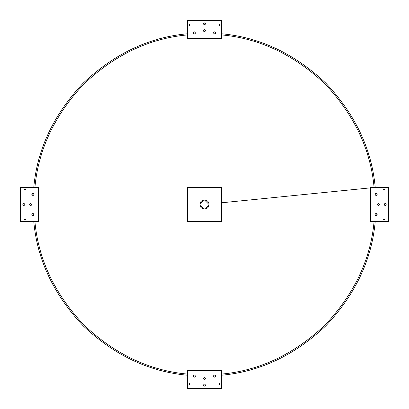 <?xml version="1.0" encoding="UTF-8"?>
<svg xmlns="http://www.w3.org/2000/svg" width="409" height="409" viewBox="0 0 409 409"><rect width="100%" height="100%" fill="white"/><g stroke="black" fill="none" stroke-linecap="round" stroke-linejoin="round"><path stroke-width="0.61" d="M34.898 221.499C38.374 259.541 54.729 294.051 83.973 325.027C114.949 354.271 149.459 370.626 187.501 374.102M187.501 375.237C149.167 371.766 114.392 355.298 83.17 325.83C53.702 294.608 37.234 259.833 33.763 221.499C37.234 259.833 53.702 294.608 83.17 325.83C114.392 355.298 149.167 371.766 187.501 375.237M221.499 374.102C259.541 370.626 294.051 354.271 325.027 325.027C354.271 294.051 370.626 259.541 374.102 221.499M375.237 221.499C371.766 259.833 355.298 294.608 325.83 325.83C294.608 355.298 259.833 371.766 221.499 375.237C259.833 371.766 294.608 355.298 325.83 325.83C355.298 294.608 371.766 259.833 375.237 221.499M374.102 187.501C370.626 149.459 354.271 114.949 325.027 83.973C294.051 54.729 259.541 38.374 221.499 34.898M221.499 33.763C259.833 37.234 294.608 53.702 325.83 83.17C355.298 114.392 371.766 149.167 375.237 187.501C371.766 149.167 355.298 114.392 325.83 83.17C294.608 53.702 259.833 37.234 221.499 33.763M187.501 34.898C149.459 38.374 114.949 54.729 83.973 83.973C54.729 114.949 38.374 149.459 34.898 187.501M33.763 187.501C37.234 149.167 53.702 114.392 83.17 83.17C114.392 53.702 149.167 37.234 187.501 33.763C149.167 37.234 114.392 53.702 83.17 83.17C53.702 114.392 37.234 149.167 33.763 187.501M203.784 200.021L204.48 199.965M205.298 208.963L204.5 209.035L205.446 208.933L209.035 204.5C209.28 198.656 199.72 198.656 199.965 204.5C199.72 210.344 209.28 210.344 209.035 204.5L204.5 199.965L205.39 200.057M195.415 376.3L195.436 376.086C194.679 374.624 193.922 374.624 193.166 376.086L193.166 376.086C193.922 377.543 194.679 377.543 195.436 376.086L195.425 375.968M215.814 376.3L215.834 376.086C215.078 374.624 214.321 374.624 213.564 376.086L213.564 376.086C214.321 377.543 215.078 377.543 215.834 376.086L215.829 375.968M33.4 195.323L34.049 194.301C33.293 192.838 32.541 192.838 31.784 194.301C32.541 195.763 33.293 195.763 34.049 194.301L32.914 193.166L32.352 193.319M32.444 213.672L31.784 214.699C32.541 216.162 33.293 216.162 34.049 214.699C33.293 213.237 32.541 213.237 31.784 214.699L33.032 215.829M32.914 213.564L33.482 213.718M32.914 215.834L32.352 215.681M215.814 33.134L215.834 32.914C215.078 31.457 214.321 31.457 213.564 32.914L213.564 32.914C214.321 34.376 215.078 34.376 215.834 32.914L215.829 32.802M195.415 33.134L195.436 32.914C194.679 31.457 193.922 31.457 193.166 32.914L193.166 32.914C193.922 34.376 194.679 34.376 195.436 32.914L195.425 32.802M193.278 33.4L193.171 33.032M375.61 213.672L374.951 214.699C375.707 216.162 376.459 216.162 377.216 214.699C376.459 213.237 375.707 213.237 374.951 214.699L376.198 215.829M376.086 213.564L376.648 213.718M376.086 215.834L375.518 215.681M203.559 378.739L203.477 378.351C204.157 379.664 204.843 379.664 205.522 378.351C204.843 377.037 204.157 377.037 203.477 378.351L204.699 379.353M203.559 385.539L203.477 385.15C204.157 386.464 204.843 386.464 205.522 385.15C204.843 383.836 204.157 383.836 203.477 385.15L204.5 386.168M379.353 204.301L379.368 204.5C378.688 203.186 378.008 203.186 377.328 204.5C378.008 205.814 378.688 205.814 379.368 204.5C378.688 203.186 378.008 203.186 377.328 204.5L377.349 204.301M386.152 204.301L386.168 204.5C385.488 203.186 384.808 203.186 384.128 204.5C384.808 205.814 385.488 205.814 386.168 204.5L385.15 205.522L384.148 204.301M204.981 31.549L204.111 31.59M203.779 31.37L203.559 31.043M205.067 31.498L204.5 31.672L203.498 30.45M204.981 24.75L204.5 24.872L203.477 23.85C204.157 25.164 204.843 25.164 205.522 23.85L204.5 24.872L204.111 24.791M205.502 24.049L205.522 23.85C204.843 22.536 204.157 22.536 203.477 23.85L203.498 23.65M29.632 204.5C30.307 205.814 30.987 205.814 31.672 204.5C30.992 203.186 30.312 203.186 29.632 204.5L29.632 204.5C30.312 205.814 30.992 205.814 31.672 204.5L31.651 204.699M22.832 204.5C23.507 205.814 24.187 205.814 24.872 204.5C24.192 203.186 23.512 203.186 22.832 204.5L22.832 204.5C23.512 205.814 24.192 205.814 24.872 204.5L24.852 204.699M193.293 33.441L194.301 34.049L195.287 33.472M213.585 32.7L213.575 33.032M213.59 33.134L214.699 34.049L215.686 33.472M375.559 193.293L374.951 194.301C375.707 195.763 376.459 195.763 377.216 194.301C376.459 192.838 375.707 192.838 374.951 194.301L376.086 195.436L376.648 195.282M376.607 195.303L377.216 194.301L376.086 193.166L375.682 193.242M376.556 215.732L377.216 214.699L375.968 213.575M213.585 375.866L213.575 376.198M213.59 376.306L214.699 377.216L215.686 376.638M193.171 376.198L193.242 376.484M193.293 376.607L194.301 377.216L195.287 376.638M33.39 215.732L34.049 214.699L32.802 213.575M32.393 193.293L31.784 194.301L32.914 195.436L33.318 195.359M188.973 24.985L189.541 25.552L190.108 24.985L189.541 24.417L188.973 24.985L189.541 25.552L190.108 24.985L189.541 24.417L188.973 24.985L189.541 24.985M218.892 24.985L219.459 25.552L220.027 24.985L219.459 24.417L218.892 24.985L219.459 25.552L220.027 24.985L219.459 24.417L218.892 24.985L220.027 24.985M383.448 189.541L384.015 190.108L384.583 189.541L384.015 188.973L383.448 189.541L384.015 190.108L384.583 189.541L384.015 188.973L383.448 189.541L384.015 189.541M383.448 219.459L384.015 220.027L384.583 219.459L384.015 218.892L383.448 219.459L384.015 220.027L384.583 219.459L384.015 218.892L383.448 219.459L384.015 219.459M218.892 384.015L219.459 384.583L220.027 384.015L219.459 383.448L218.892 384.015L219.459 384.583L220.027 384.015L219.459 383.448L218.892 384.015M188.973 384.015L189.541 384.583L190.108 384.015L189.541 383.448L188.973 384.015L189.541 384.583L190.108 384.015L189.541 383.448L188.973 384.015M24.417 219.459L24.985 220.027L25.552 219.459L24.985 218.892L24.417 219.459L24.985 220.027L25.552 219.459L24.985 218.892L24.417 219.459M24.417 189.541L24.985 190.108L25.552 189.541L24.985 188.973L24.417 189.541L24.985 190.108L25.552 189.541L24.985 188.973L24.417 189.541L24.985 189.541M379.368 204.5L378.351 205.522M203.477 30.649C204.157 31.963 204.843 31.963 205.522 30.649C204.843 29.336 204.157 29.336 203.477 30.649L204.715 29.652M204.5 209.035L205.144 208.989M203.539 200.073L199.965 204.5L203.702 208.963M203.477 23.85L204.715 22.853M24.791 204.894L24.571 205.221L24.872 204.5L24.054 203.498M31.59 204.894L31.37 205.221L31.672 204.5L30.849 203.498M221.499 370.656L221.499 388.55L187.501 388.55L187.501 370.656L221.499 370.656M204.5 377.328L204.899 377.41M204.5 384.128L204.899 384.209M205.221 29.929L205.471 30.338M205.221 23.129L205.471 23.538M370.692 187.843L370.656 187.501L388.55 187.501L388.55 221.499L370.656 221.499L370.692 187.843L221.499 202.798M221.499 38.344L187.501 38.344L187.501 20.45L221.499 20.45L221.499 38.344M38.344 187.501L38.344 221.499L20.45 221.499L20.45 187.501L38.344 187.501M221.499 187.501L187.501 187.501L187.501 221.499L221.499 221.499L221.499 187.501M384.128 204.5C384.808 203.186 385.488 203.186 386.168 204.5M205.441 385.544L205.221 385.871M205.441 378.739L205.221 379.071M204.5 24.872L205.067 24.698M195.436 376.086L195.436 376.086C194.679 374.624 193.922 374.624 193.166 376.086L193.171 375.973M193.196 375.835L193.283 375.58M215.814 375.866L214.699 374.951L213.713 375.528M215.814 32.694L214.699 31.784L213.713 32.362M195.436 32.914L195.436 32.914C194.679 31.457 193.922 31.457 193.166 32.914L193.171 32.807M193.196 32.669L193.283 32.413"/></g></svg>
